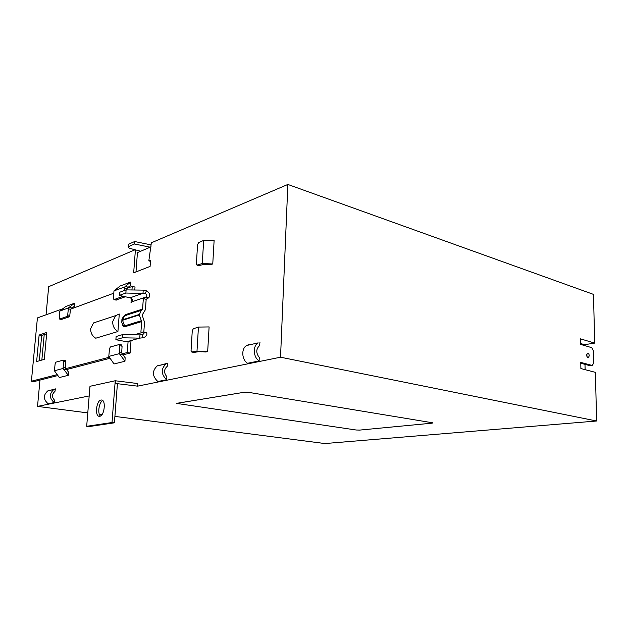 <?xml version="1.0" encoding="UTF-8"?>
<svg xmlns="http://www.w3.org/2000/svg" width="628" height="628" viewBox="0 0 628 628"><rect width="100%" height="100%" fill="white"/><g stroke="black" fill="none" stroke-linecap="round" stroke-linejoin="round"><path stroke-width="0.94" d="M586.646 355.048C586.835 356.783 587.408 357.662 588.373 357.693L589.252 355.778C589.064 354.043 588.483 353.164 587.518 353.132L586.646 355.048M587.125 356.869L586.717 354.255M101.014 400.036C96.304 400.538 94.593 416.348 99.271 416.309L99.719 416.285C104.444 415.94 106.211 399.958 101.532 400.012L101.014 400.036M102.741 400.586C99.02 402.124 97.293 413.577 100.425 416.042M117.923 331.521L119.281 314.024L115.591 315.649L112.71 321.552C112.6 325.932 114.335 329.253 117.923 331.521L95.739 338.209C92.237 336.043 90.542 332.856 90.66 328.64L93.509 322.925L97.089 321.748M359.679 430.094L431.774 423.194L432.661 423.013L432.009 422.699L248.782 392.382L244.214 392.272L176.562 403.396L356.131 429.999L359.679 430.094M432.009 422.699L248.782 392.382M244.214 392.272L176.939 403.294M244.221 392.115L248.79 392.225M176.523 403.419L176.955 403.145M432.009 422.558L432.661 422.872M46.072 314.675L48.678 286.698L135.067 249.763M134.8 290.01L135.02 287.043L132.233 286.392L126.793 288.401M143.812 332.094L144.518 322.18L142.148 315.068L145.421 309.69L146.167 299.297L148.969 297.578L146.128 296.926L143.333 298.653L142.58 309.07L141.269 310.358L139.251 314.966L141.677 321.583L124.886 326.725C123.535 327.007 122.664 326.042 122.279 323.812M134.274 334.795L143.6 332.11L145.971 332.55M123.041 354.875L130.106 353.046L131.009 340.823M66.56 369.554L110.065 358.25M89.184 395.946L37.523 406.402L39.972 380.073L57.894 375.552M115.536 380.796L137.76 383.551L137.571 386.149L115.332 383.425L115.238 380.749L89.977 386.291L86.68 426.302L112.012 422.518L115.238 380.749M135.405 249.85L133.678 272.827L150.1 266.413L150.547 260.204L148.82 260.895L151.356 242.801L287.86 184.451L280.528 357.206L137.571 386.149M248.46 345.086L258.147 342.872C252.597 345.902 253.202 357.348 259.121 360.919L259.286 357.513C255.894 353.007 255.965 349.066 259.497 345.675L260.008 342.095M74.606 303.183L65.657 306.558L59.793 311.119L59.636 319.079L66.953 316.488L67.706 314.95L68.342 308.835L70.438 309.266L74.261 306.338L74.606 303.183L68.436 307.893L68.342 308.835M126.463 289.893L126.589 288.558L130.6 285.402L130.946 281.933L120.089 286.03L113.958 290.921L113.487 298.457L113.935 299.635L123.159 296.267M108.785 356.421L119.344 353.643L119.822 345.777L119.312 344.497L110.395 346.962L109.523 348.626L108.785 356.421L114.029 363.957L124.964 361.241L125.137 357.717L121.675 352.991L122.075 346.193L121.408 344.929M54.408 370.756L63.075 368.471L63.601 361.328L63.193 360.15L55.884 362.168L55.146 363.659L54.408 370.756L59.338 377.538L68.311 375.309L68.515 372.114L65.281 367.851L65.728 361.681L65.21 360.511M207.672 351.656L209.108 326.921L198.448 327.078L193.33 328.75L192.27 330.728L191.053 350.51L191.736 352.018L196.313 351.24L205.34 352.002L207.672 351.656L196.996 351.091L198.448 327.078M212.759 263.972L214.14 240.147L203.668 240.383L198.605 242.675L197.569 244.7L196.391 263.76L196.964 265.094L201.596 263.744L203.951 264.372L210.451 264.608L212.759 263.972L202.279 263.517L203.668 240.383M248.484 344.733L246.631 345.502C241.105 348.501 241.686 359.766 247.565 363.274L259.121 360.919M166.671 379.72L166.867 376.729C163.72 372.828 163.837 369.366 167.236 366.336L167.77 363.188L165.996 363.91C160.792 369.029 161.019 374.304 166.671 379.72L157.832 381.518C152.219 376.18 152 370.983 157.181 365.92L165.996 363.91M158.923 365.52L167.77 363.188M54.228 402.579L54.448 400.099C51.661 396.927 51.818 394.062 54.926 391.495L55.452 388.881L53.843 389.501C49.07 393.834 49.204 398.191 54.228 402.579L48.207 403.796C43.214 399.471 43.096 395.161 47.83 390.875L53.843 389.501M49.416 390.514L55.452 388.881M140.648 251.239L129.321 248.248L128.104 246.78L134.471 243.994L150.233 247.196L137.438 252.589L135.993 271.924M287.86 184.451L593.491 294.391L594.685 343.1L584.55 344.686L584.574 345.565M585.115 369.664L584.99 364.35M594.685 343.1L580.256 338.782L580.374 344.34L591.78 347.669L593.452 350.95L593.743 363.07L592.204 365.465L580.767 362.372L580.892 368.558L595.407 372.365L596.6 421.003L324.904 443.549L114.9 416.403M128.104 246.78L128.293 244.347L134.659 241.529L151.199 244.912M37.523 406.402L87.787 412.902M99.389 414.401L101.893 414.723M41.84 360.056L44.211 334.638L41.684 335.493L39.313 360.794M86.68 426.302L89.019 426.577L114.414 422.817L117.412 383.747L115.332 383.425M280.528 357.206L596.6 421.003M580.358 343.453L584.55 344.686M580.782 363.219L590.147 365.739L592.204 365.465M134.471 243.994L134.659 241.529M151.089 246.835L150.233 247.196M150.469 261.327L148.82 260.895M61.575 319.416L69.056 316.912L69.81 315.366L70.438 309.266M69.104 307.382L72.087 308.003M59.793 311.119L68.436 307.893M63.075 368.471L63.632 369.217L66.67 369.704M63.632 369.217L68.311 375.309M63.153 367.506L65.281 367.851M119.344 353.643L119.948 354.475L123.167 355.048M119.948 354.475L124.964 361.241M119.422 352.583L121.675 352.991M115.944 300.011L125.38 296.769M124.132 290.607L124.375 288.04L126.589 288.558M124.375 288.04L125.16 286.454L128.316 287.192M130.946 281.933L125.16 286.454M113.958 290.921L124.462 287.012M198.715 351.704L193.926 352.402M196.313 351.24L196.996 351.091M198.158 351.138L201.588 351.798M203.951 264.372L199.037 265.558M201.596 263.744L202.279 263.517M203.417 263.548L206.769 264.443M158.939 365.213L157.181 365.92M49.439 390.255L47.83 390.875M114.414 422.817L112.012 422.518M46.786 332.416L39.132 335.03L36.628 361.571L44.29 359.349L46.786 332.416M146.465 332.683C147.36 334.025 146.866 335.438 144.982 336.922L143.121 337.746L142.163 334.567L143.325 334.08C144.401 333.076 144.487 332.416 143.6 332.11L140.907 332.102L141.677 321.583M130.082 297.829L143.003 293.284L143.231 290.128L126.11 289.885L125.867 293.041L119.328 295.403L130.082 297.829C131.778 298.394 132.641 299.642 132.665 301.558L131.024 302.421L131.323 298.441M131.958 289.963L132.233 286.392M113.809 293.19L70.626 309.125M62.839 308.748L37.413 317.925L31.4 381.212L56.92 374.712L56.96 374.264M65.854 368.612L109.351 357.222M122.287 353.831L127.264 352.528L128.065 341.836M31.4 381.212L33.975 381.596L39.972 380.073M146.167 299.297L143.333 298.653M130.106 353.046L127.264 352.528M57.329 374.775L56.92 374.712M125.867 293.041L145.131 293.48C146.991 294.336 147.321 295.49 146.128 296.926L132.665 301.558M143.231 290.128L146.497 290.858C149.433 292.467 150.257 294.705 148.969 297.578M126.11 289.885L119.571 292.287L119.328 295.403M115.882 339.693L122.452 337.793L122.696 334.575L116.125 336.506L115.882 339.693L126.77 341.758L130.585 340.941M142.163 334.567L139.973 334.897L139.746 338.123L143.121 337.746M122.452 337.793L139.746 338.123L126.77 341.758M122.696 334.575L139.973 334.897M46.653 333.813L44.211 334.638M41.684 335.493L39.132 335.03M59.77 319.063L61.858 319.471M66.953 316.488L69.056 316.912M67.706 314.95L69.81 315.366M63.601 361.328L65.728 361.681M119.822 345.777L122.075 346.193M114.123 299.611L116.329 300.098M122.86 296.487L125.074 296.981M191.901 352.018L194.303 352.473M197.231 265.079L199.578 265.707M123.857 316.339L125.82 314.534L142.58 309.07M148.444 298.017L145.602 297.374M125.82 314.534L124.375 315.9M142.148 309.769L124.517 315.79C122.719 317.478 121.84 318.891 121.871 320.045C122.044 322.949 120.89 321.277 123.567 325.799L124.579 325.877L124.886 326.725M139.29 314.455L122.554 319.793L122.515 320.288L124.579 325.877L141.355 320.72M122.515 320.288L139.251 314.966M122.554 319.793L124.517 315.79L141.269 310.358M145.131 293.48L146.497 290.858M59.636 319.079L61.725 319.487M63.216 360.15L65.32 360.503M119.351 344.505L121.565 344.921M113.935 299.635L116.141 300.113M191.736 352.018L194.138 352.481M196.964 265.094L199.312 265.723M246.631 345.502L258.147 342.872M146.136 332.557L143.357 332M124.305 315.955L142.281 309.683M143.325 334.08L140.562 334.865M115.591 315.649L93.509 322.925"/></g></svg>

